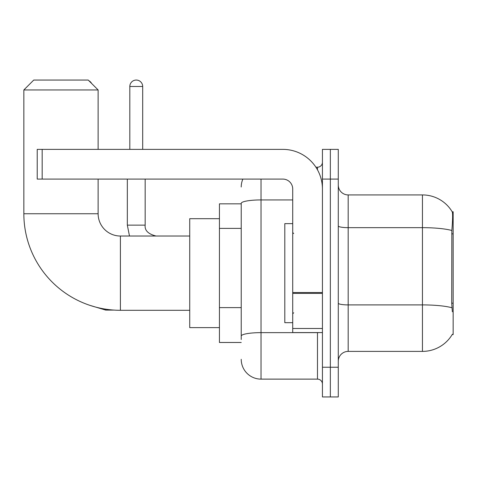 <?xml version="1.0" encoding="UTF-8"?>
<svg xmlns="http://www.w3.org/2000/svg" width="477" height="477" viewBox="0 0 477 477"><rect width="100%" height="100%" fill="white"/><g stroke="black" fill="none" stroke-linecap="round" stroke-linejoin="round"><path stroke-width="0.72" d="M452.178 334.562L452.351 334.264A34.66 34.66 0 0 1 422.449 351.394A34.66 34.66 0 0 0 452.178 334.562L453.15 334.562L453.15 211.764L452.25 211.883A34.66 34.66 0 0 0 422.449 194.926A34.66 34.66 0 0 1 452.178 211.764A34.66 34.66 0 0 0 422.449 194.926L348.174 194.926A9.904 9.904 0 0 1 338.276 185.022A9.904 9.904 0 0 0 348.174 194.926L348.174 351.394A9.904 9.904 0 0 0 338.276 361.298M241.225 203.84L219.438 203.84L219.438 342.48L241.225 342.48M330.352 367.242L330.352 396.947L338.276 396.947L338.276 367.242L330.352 367.242L330.352 396.947L322.428 396.947L322.428 367.242L330.352 367.242L330.352 179.084L330.352 367.242M322.428 367.242L322.428 149.373L330.352 149.373L330.352 179.084L330.352 149.373L338.276 149.373L338.276 367.242M452.351 311.785L451.713 303.181L451.856 230.492C452.715 219.724 452.846 213.517 452.25 211.883A34.66 34.66 0 0 0 422.449 194.926L422.449 227.66L348.174 227.66A9.904 1.717 0 0 1 338.276 225.943M451.963 307.766A34.66 6.016 180 0 0 422.449 304.904L422.449 351.394L348.174 351.394M241.225 339.511L241.225 203.369A19.807 3.44 180 0 1 261.032 199.929L292.717 199.929M261.032 179.084L261.032 379.126L317.479 379.126L317.479 332.582M315.899 167.2L317.479 167.2A4.949 4.949 0 0 0 322.428 162.246M322.428 384.074A4.949 4.949 0 0 0 317.479 379.126M241.225 187.002A19.807 19.807 0 0 1 242.876 179.084M261.032 379.126A19.807 19.807 0 0 1 241.225 359.318M292.717 223.647L284.799 223.647L284.799 322.679L292.717 322.679M189.727 310.3L120.407 310.3A96.557 96.557 0 0 1 23.85 213.744L23.85 89.956L33.754 80.053L88.221 80.053L98.125 89.956L23.85 89.956M120.407 310.3L120.407 236.026A22.282 22.282 0 0 1 98.125 213.744L98.125 179.084M98.125 149.373L98.125 89.956M219.438 218.693L189.727 218.693L189.727 327.627L219.438 327.627M88.984 80.816A6.439 6.439 0 0 1 91.614 83.445M129.816 149.373L129.816 86.486A6.439 6.439 0 0 1 136.249 80.053A6.439 6.439 0 0 1 142.689 86.486L142.689 149.373M127.335 179.084L127.335 225.132L145.163 225.132L145.163 179.084M322.428 332.582L292.717 332.582L292.717 292.532L322.428 292.532M322.428 188.987A39.615 39.615 0 0 0 282.819 149.373L42.173 149.373L42.173 179.084L282.819 179.084A9.904 9.904 0 0 1 292.717 188.987L292.717 292.532M42.173 179.084L37.218 179.084L37.218 149.373L42.173 149.373M453.15 233.855L451.713 233.855M453.15 303.181L451.713 303.181M241.225 228.388L219.438 228.388M241.225 307.617L219.438 307.617M451.856 230.492A34.66 6.016 180 0 0 422.449 227.66L422.449 304.904L348.174 304.904A9.904 1.717 -0 0 1 338.276 303.187M338.276 179.084L322.428 179.084M319.196 332.582A4.949 0.859 0 0 1 317.479 332.636L261.032 332.636A19.807 3.44 180 0 0 241.225 336.07M317.479 169.806L317.479 167.2M23.85 213.744L98.125 213.744M114.224 310.098L105.751 310.098L89.968 305.375L105.751 310.098L89.968 305.375L105.751 310.098L89.968 305.375L105.751 310.098L89.968 305.375L105.751 310.098L89.968 305.375L105.751 310.098L105.751 309.179M129.816 86.486L142.689 86.486M322.428 293.391L292.717 293.391M292.717 328.486L322.428 328.486M293.713 233.551L292.717 232.555M293.713 312.775L292.717 313.765M189.727 236.026L120.407 236.026M89.968 305.375L105.751 310.098M127.335 225.132L129.482 236.026M145.163 225.132C144.567 230.415 148.198 234.046 156.057 236.026C148.198 234.046 144.567 230.415 145.163 225.132C144.567 230.415 148.198 234.046 156.057 236.026C148.198 234.046 144.567 230.415 145.163 225.132C144.567 230.415 148.198 234.046 156.057 236.026C148.198 234.046 144.567 230.415 145.163 225.132C144.567 230.415 148.198 234.046 156.057 236.026C148.198 234.046 144.567 230.415 145.163 225.132C144.567 230.415 148.198 234.046 156.057 236.026C148.198 234.046 144.567 230.415 145.163 225.132C144.567 230.415 148.198 234.046 156.057 236.026"/></g></svg>

